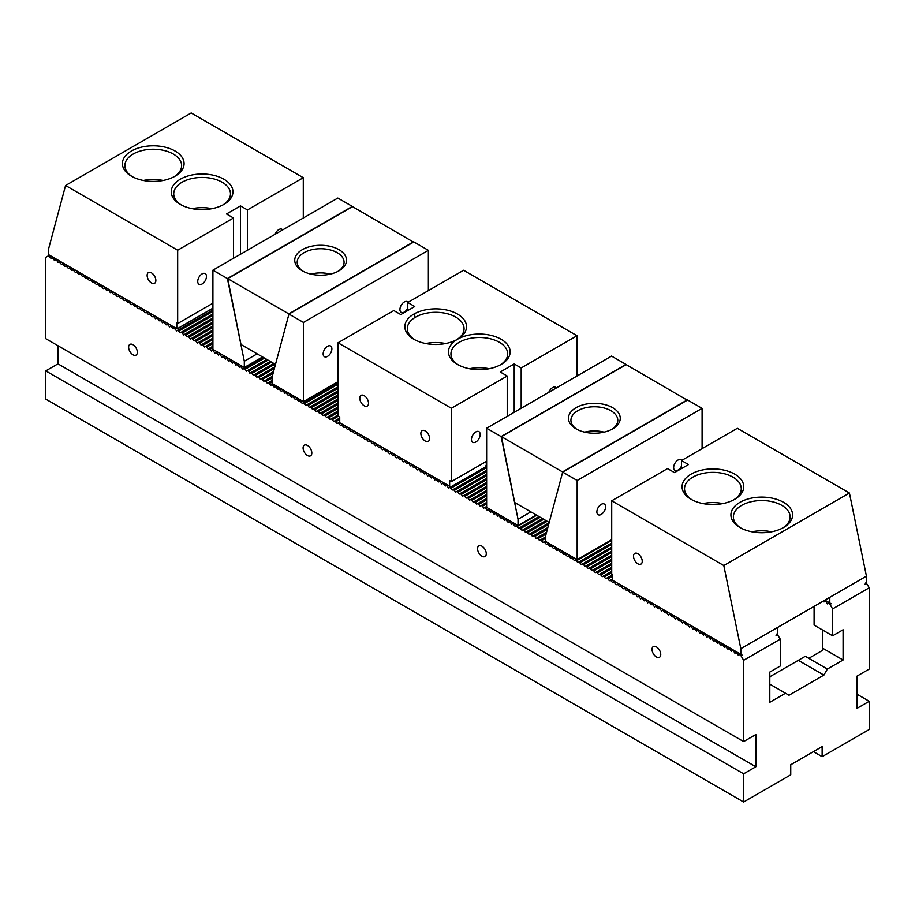 <?xml version="1.0" encoding="UTF-8"?>
<svg xmlns="http://www.w3.org/2000/svg" width="915" height="915" viewBox="0 0 915 915"><rect width="100%" height="100%" fill="white"/><g stroke="black" fill="none" stroke-linecap="round" stroke-linejoin="round"><path stroke-width="1.37" d="M830.603 603.42L829.733 603.934L832.616 608.91L832.616 635.811L843.081 629.772L843.081 659.99L827.377 669.048L805.28 656.295M827.377 669.048L823.889 675.098L798.303 660.321M866.002 582.558L869.25 587.762L869.25 669.048L857.035 676.105L857.035 708.336L869.25 701.29L857.035 694.233M660.756 654.442A6.165 3.557 -120 0 0 658.068 648.243A6.165 3.557 -120 0 0 653.31 646.585A6.165 3.557 -120 0 0 652.372 651.526A6.165 3.557 -120 0 0 656.398 656.959A6.165 3.557 -120 0 0 659.475 657.267A6.165 3.557 -120 0 0 660.756 654.442M137.341 352.252A6.165 3.557 -120 0 0 134.654 346.053A6.165 3.557 -120 0 0 129.896 344.395A6.165 3.557 -120 0 0 128.958 349.336A6.165 3.557 -120 0 0 132.984 354.78A6.165 3.557 -120 0 0 136.072 355.077A6.165 3.557 -120 0 0 137.341 352.252M486.288 553.712A6.165 3.557 60 0 1 485.007 556.537A6.165 3.557 60 0 1 481.931 556.229A6.165 3.557 60 0 1 477.893 550.796A6.165 3.557 60 0 1 478.842 545.855A6.165 3.557 60 0 1 483.6 547.513A6.165 3.557 60 0 1 486.288 553.712M311.821 452.982A6.165 3.557 60 0 1 310.54 455.807A6.165 3.557 60 0 1 307.451 455.51A6.165 3.557 60 0 1 303.425 450.066A6.165 3.557 60 0 1 304.375 445.125A6.165 3.557 60 0 1 309.121 446.783A6.165 3.557 60 0 1 311.821 452.982M743.632 660.287L740.75 655.3L739.526 654.591L738.394 655.254L736.037 652.578L734.905 653.241L733.773 651.274L732.549 650.565L731.417 651.217L729.061 648.552L727.928 649.204L725.572 646.539L724.44 647.191L722.084 644.526L720.951 645.178L718.595 642.513L717.463 643.165L715.107 640.489L713.975 641.152L711.618 638.476L710.486 639.139L709.342 637.172L708.13 636.463L706.998 637.115L704.642 634.45L703.498 635.101L701.153 632.437L700.009 633.088L697.653 630.424L696.521 631.076L694.165 628.411L693.032 629.062L690.676 626.386L689.544 627.05L687.188 624.373L686.056 625.037L684.923 623.069L683.699 622.36L682.567 623.012L680.211 620.347L679.079 620.999L676.723 618.334L675.59 618.986L673.234 616.321L672.102 616.973L669.746 614.308L668.613 614.96L666.257 612.284L665.125 612.947L662.769 610.271L661.625 610.934L659.28 608.258L658.137 608.91L655.781 606.245L654.648 606.897L652.292 604.232L651.16 604.884L650.027 602.916L648.804 602.219L647.671 602.871L646.539 600.903L645.315 600.206L644.183 600.858L641.827 598.193L640.694 598.845L638.338 596.168L637.206 596.832L636.074 594.864L634.85 594.155L633.718 594.807L631.361 592.142L630.229 592.794L627.873 590.129L626.741 590.781L624.385 588.116L623.252 588.768L620.896 586.103L619.752 586.755L617.408 584.09L616.264 584.742L613.908 582.066L612.775 582.729L610.419 580.053L609.287 580.716L608.155 578.749L606.931 578.04L605.799 578.692L603.442 576.027L602.31 576.679L599.954 574.014L598.822 574.666L596.466 572.001L595.333 572.653L592.977 569.988L591.845 570.64L589.489 567.963L588.356 568.627L586 565.95L584.868 566.614L583.724 564.647L582.512 563.937L581.38 564.589L579.023 561.924L577.88 562.576L575.524 559.911L574.391 560.563L572.035 557.898L570.903 558.55L568.547 555.885L567.414 556.537L565.058 553.861L563.926 554.524L561.57 551.848L560.438 552.511L559.305 550.544L558.081 549.835L556.949 550.487L554.593 547.822L553.461 548.474L551.105 545.809L549.972 546.461L547.616 543.796L546.484 544.448L544.128 541.783L542.995 542.435L540.639 539.759L539.495 540.422L537.151 537.745L536.007 538.409L534.875 536.442L533.651 535.732L532.519 536.384L530.162 533.72L529.03 534.371L526.674 531.707L525.542 532.358L523.186 529.693L522.053 530.345L519.697 527.681L518.565 528.332L516.209 525.668L515.076 526.319L512.72 523.643L511.588 524.306L510.456 522.339L509.232 521.63L508.1 522.282L505.743 519.617L504.611 520.269L502.255 517.604L501.123 518.256L498.767 515.591L497.623 516.243L496.49 514.276L495.278 513.578L494.134 514.23L491.778 511.565L490.646 512.217L488.29 509.541L487.157 510.204L484.801 507.528L483.669 508.191L482.537 506.224L481.313 505.515L480.181 506.167L477.824 503.502L476.692 504.154L474.336 501.489L473.204 502.141L470.848 499.476L469.715 500.128L467.359 497.463L466.227 498.115L463.871 495.438L462.738 496.102L460.382 493.425L459.25 494.089L458.106 492.121L456.894 491.412L455.75 492.064L453.405 489.399L452.262 490.051L449.906 487.386L448.773 488.038L446.417 485.373L445.285 486.025L442.929 483.36L441.796 484.012L439.44 481.336L438.308 481.999L435.952 479.323L434.819 479.986L433.687 478.019L432.463 477.31L431.331 477.962L428.975 475.297L427.843 475.949L425.486 473.284L424.354 473.936L421.998 471.271L420.866 471.923L418.51 469.258L417.377 469.91L415.021 467.233L413.877 467.897L411.533 465.22L410.389 465.884L409.257 463.916L408.033 463.207L406.901 463.859L404.544 461.194L403.412 461.846L401.056 459.181L399.924 459.833L397.568 457.168L396.435 457.82L394.079 455.155L392.947 455.807L390.591 453.142L389.458 453.794L387.102 451.118L385.97 451.781L384.838 449.814L383.614 449.105L382.481 449.757L380.125 447.092L378.993 447.744L376.637 445.079L375.505 445.731L373.148 443.066L372.005 443.718L370.872 441.751L369.649 441.053L368.516 441.705L366.16 439.04L365.028 439.692L362.672 437.015L361.539 437.679L359.183 435.002L358.051 435.666L356.919 433.699L355.695 432.989L354.562 433.641L352.206 430.976L351.074 431.628L348.718 428.963L347.586 429.615L345.229 426.95L344.097 427.602L341.741 424.937L340.609 425.589L338.253 422.913L337.12 423.576L334.764 420.9L333.62 421.563L332.488 419.596L331.276 418.887L330.132 419.539L327.776 416.874L326.644 417.526L324.287 414.861L323.155 415.513L320.799 412.848L319.667 413.5L317.311 410.835L316.178 411.487L313.822 408.811L312.69 409.474L310.334 406.798L309.201 407.461L308.069 405.494L306.845 404.785L305.713 405.437L303.357 402.772L302.225 403.424L299.868 400.759L298.736 401.411L296.38 398.746L295.248 399.397L292.892 396.733L291.748 397.385L289.403 394.708L288.259 395.372L285.903 392.695L284.771 393.359L283.639 391.391L282.415 390.682L281.282 391.334L278.926 388.669L277.794 389.321L275.438 386.656L274.306 387.308L271.949 384.643L270.817 385.295L268.461 382.63L267.329 383.282L264.973 380.606L263.84 381.269L261.484 378.593L260.352 379.256L259.219 377.289L257.996 376.58L256.863 377.232L254.507 374.567L253.375 375.219L251.019 372.554L249.875 373.206L248.743 371.238L247.53 370.541L246.387 371.193L245.254 369.225L244.031 368.528L242.898 369.18L240.542 366.515L239.41 367.167L237.054 364.49L235.921 365.154L234.789 363.186L233.565 362.477L232.433 363.129L230.077 360.464L228.944 361.116L226.588 358.451L225.456 359.103L223.1 356.438L221.968 357.09L219.611 354.425L218.479 355.077L216.123 352.412L214.991 353.064L212.635 350.388L211.502 351.051L209.146 348.375L208.002 349.038L206.87 347.071L205.658 346.362L204.514 347.014L202.158 344.349L201.025 345.001L198.669 342.336L197.537 342.988L195.181 340.323L194.049 340.975L191.692 338.31L190.56 338.962L188.204 336.285L187.072 336.949L184.716 334.272L183.583 334.936L182.451 332.969L181.227 332.259L180.095 332.911L177.739 330.246L176.606 330.898L174.25 328.233L173.118 328.885L170.762 326.22L169.63 326.872L167.273 324.207L166.13 324.859L163.774 322.183L162.641 322.846L160.285 320.17L159.153 320.833L158.02 318.866L156.797 318.157L155.664 318.809L153.308 316.144L152.176 316.796L149.82 314.131L148.688 314.783L146.331 312.118L145.199 312.77L142.843 310.105L141.711 310.757L139.355 308.081L138.222 308.744L135.866 306.068L134.734 306.731L133.601 304.764L132.378 304.054L131.245 304.706L128.889 302.041L127.745 302.693L126.613 300.738L125.401 300.029L124.257 300.68L121.901 298.016L120.769 298.667L118.412 296.002L117.28 296.654L114.924 293.99L113.792 294.641L111.436 291.965L110.303 292.628L109.171 290.661L107.947 289.952L106.815 290.604L104.459 287.939L103.326 288.591L100.97 285.926L99.838 286.578L97.482 283.913L96.349 284.565L93.993 281.9L92.861 282.552L90.505 279.887L89.373 280.539L87.017 277.863L85.873 278.526L83.528 275.85L82.384 276.513L81.252 274.546L80.028 273.837L78.896 274.489L76.54 271.824L75.407 272.476L73.051 269.811L71.919 270.463L69.563 267.798L68.431 268.45L66.074 265.785L64.942 266.437L62.586 263.76L61.454 264.424L59.098 261.747L57.965 262.411L56.833 260.443L55.609 259.734L54.477 260.386L52.121 257.721L50.988 258.373L48.632 255.708L45.75 257.367L45.75 338.664L743.632 741.573L743.632 660.287L780.266 639.139L777.018 633.935M869.25 701.29L869.25 729.495L822.139 756.682L813.424 751.65M822.139 756.682L822.139 746.617L790.743 764.746L790.743 774.822L743.632 802.02L743.632 773.815L45.75 370.895L45.75 399.1L743.632 802.02M398.791 457.866L399.661 457.363M823.889 675.098L788.993 695.24L785.505 693.227L769.801 702.297L769.801 672.067L780.266 666.029L780.266 639.139M212.909 309.178L212.463 308.412M486.631 466.284L449.906 487.386M843.081 659.99L822.814 648.289M785.505 693.227L769.801 684.157M397.568 457.168L398.437 456.665M402.28 459.89L403.149 459.387M401.056 459.181L401.937 458.678M405.768 461.903L406.637 461.4M404.544 461.194L405.425 460.691M409.257 463.916L410.126 463.413M408.033 463.207L408.913 462.704M412.745 465.929L413.626 465.426M411.533 465.22L412.402 464.717M416.234 467.942L417.114 467.439M415.021 467.233L415.89 466.73M419.722 469.955L420.603 469.452M418.51 469.258L419.379 468.755M423.222 471.968L424.091 471.465M421.998 471.271L422.867 470.768M426.71 473.993L427.579 473.49M425.486 473.284L426.356 472.781M430.199 476.006L431.068 475.503M428.975 475.297L429.844 474.794M433.687 478.019L434.556 477.516M432.463 477.31L433.333 476.807M437.176 480.032L438.045 479.529M435.952 479.323L436.821 478.82M440.664 482.045L441.533 481.542M439.44 481.336L440.309 480.832M444.152 484.058L445.022 483.555M442.929 483.36L443.809 482.857M447.641 486.071L448.51 485.568M446.417 485.373L447.298 484.87M451.129 488.095L486.631 467.588M454.618 490.108L486.631 471.625M453.405 489.399L486.631 470.207M458.106 492.121L486.631 475.651M456.894 491.412L486.631 474.245M461.595 494.134L486.631 479.677M460.382 493.425L486.631 478.271M465.094 496.147L486.631 483.703M463.871 495.438L486.631 482.297M468.583 498.16L486.631 487.741M467.359 497.463L486.631 486.322M472.071 500.173L486.631 491.767M470.848 499.476L486.631 490.36M475.56 502.186L486.631 495.793M474.336 501.489L486.631 494.386M479.048 504.211L486.631 499.83M477.824 503.502L486.631 498.412M482.537 506.224L486.631 503.856M481.313 505.515L486.631 502.449M486.025 508.237L487.077 507.631M484.801 507.528L486.631 506.475M489.514 510.25L490.566 509.644M488.29 509.541L489.342 508.946M493.002 512.263L494.054 511.657M491.778 511.565L492.83 510.959M496.49 514.276L497.543 513.67M495.278 513.578L496.319 512.972M499.979 516.289L501.031 515.694M498.767 515.591L499.807 514.985M503.467 518.313L504.52 517.707M502.255 517.604L503.296 516.998M506.967 520.326L508.008 519.72M505.743 519.617L506.784 519.011M510.456 522.339L511.496 521.733M509.232 521.63L510.273 521.024M513.944 524.352L514.985 523.746M512.72 523.643L513.761 523.048M517.433 526.365L536.705 515.237M516.209 525.668L517.261 525.061M520.921 528.378L540.205 517.25M519.697 527.681L538.981 516.54M524.409 530.391L543.693 519.263M523.186 529.693L542.469 518.565M527.898 532.416L547.181 521.275M526.674 531.707L545.958 520.578M531.386 534.429L548.657 524.455M530.162 533.72L549.103 522.785M534.875 536.442L547.376 529.225M533.651 535.732L547.833 527.555M538.363 538.455L546.106 533.983M537.151 537.745L546.552 532.324M541.852 540.468L545.763 538.214M540.639 539.759L545.763 536.808M545.351 542.481L546.392 541.874M544.128 541.783L545.763 540.834M548.84 544.494L549.881 543.899M547.616 543.796L548.657 543.19M552.328 546.518L553.369 545.912M551.105 545.809L552.145 545.203M555.817 548.531L556.858 547.925M554.593 547.822L555.645 547.216M559.305 550.544L560.346 549.938M558.081 549.835L559.134 549.229M562.794 552.557L563.834 551.951M561.57 551.848L562.622 551.242M566.282 554.57L567.334 553.964M565.058 553.861L566.111 553.266M569.771 556.583L570.823 555.977M568.547 555.885L569.599 555.279M573.259 558.596L574.311 558.001M572.035 557.898L573.087 557.292M576.747 560.621L611.712 540.433M575.524 559.911L576.576 559.305M580.236 562.634L611.712 544.459M579.023 561.924L611.712 543.053M583.724 564.647L611.712 548.485M582.512 563.937L611.712 547.078M587.224 566.659L611.712 552.523M586 565.95L611.712 551.105M590.713 568.673L611.712 556.549M589.489 567.963L611.712 555.142M594.201 570.686L611.712 560.575M592.977 569.988L611.712 559.168M597.689 572.699L611.712 564.612M596.466 572.001L611.712 563.194M601.178 574.712L611.712 568.638M599.954 574.014L611.712 567.22M604.666 576.736L611.712 572.664M603.442 576.027L611.712 571.257M608.155 578.749L612.581 576.187M606.931 578.04L612.581 574.78M611.643 580.762L612.581 580.224M610.419 580.053L612.581 578.806M615.132 582.775L616.001 582.272M613.908 582.066L614.788 581.563M618.62 584.788L619.501 584.285M617.408 584.09L618.277 583.587M622.108 586.801L622.989 586.298M620.896 586.103L621.765 585.6M625.597 588.814L626.478 588.311M624.385 588.116L625.254 587.613M629.097 590.838L629.966 590.335M627.873 590.129L628.742 589.626M632.585 592.851L633.455 592.348M631.361 592.142L632.231 591.639M636.074 594.864L636.943 594.361M634.85 594.155L635.719 593.652M639.562 596.877L640.431 596.374M638.338 596.168L639.208 595.665M643.051 598.89L643.92 598.387M641.827 598.193L642.696 597.678M646.539 600.903L647.408 600.4M645.315 600.206L646.184 599.702M650.027 602.916L650.897 602.413M648.804 602.219L649.684 601.715M653.516 604.941L654.385 604.438M652.292 604.232L653.173 603.728M657.004 606.954L657.874 606.451M655.781 606.245L656.661 605.741M660.493 608.967L661.373 608.464M659.28 608.258L660.15 607.754M663.981 610.98L664.862 610.477M662.769 610.271L663.638 609.767M667.47 612.993L668.35 612.49M666.257 612.284L667.126 611.78M670.97 615.006L671.839 614.503M669.746 614.308L670.615 613.805M674.458 617.019L675.327 616.516M673.234 616.321L674.103 615.818M677.946 619.043L678.816 618.54M676.723 618.334L677.592 617.831M681.435 621.056L682.304 620.553M680.211 620.347L681.08 619.844M684.923 623.069L685.793 622.566M683.699 622.36L684.569 621.857M688.412 625.082L689.281 624.579M687.188 624.373L688.057 623.87M691.9 627.095L692.769 626.592M690.676 626.386L691.557 625.883M695.389 629.108L696.258 628.605M694.165 628.411L695.045 627.907M698.877 631.121L699.758 630.618M697.653 630.424L698.534 629.92M702.365 633.146L703.246 632.631M701.153 632.437L702.022 631.933M705.854 635.159L706.735 634.655M704.642 634.45L705.511 633.946M709.342 637.172L710.223 636.668M708.13 636.463L708.999 635.959M712.842 639.185L713.711 638.681M711.618 638.476L712.488 637.972M716.331 641.198L717.2 640.694M715.107 640.489L715.976 639.985M719.819 643.211L720.688 642.707M718.595 642.513L719.464 642.01M723.308 645.224L724.177 644.72M722.084 644.526L722.953 644.023M726.796 647.248L727.665 646.733M725.572 646.539L726.441 646.036M730.284 649.261L731.154 648.758M729.061 648.552L729.93 648.049M733.773 651.274L734.642 650.771M732.549 650.565L733.43 650.062M737.261 653.287L738.131 652.784M736.037 652.578L736.918 652.075M823.397 601.018L823.889 601.864L827.114 601.407M825.021 601.212L825.89 600.709M740.75 655.3L741.63 654.797M776.652 634.575L777.395 634.152M739.526 654.591L740.407 654.088M865.624 583.198L866.368 582.775M829.733 603.934L828.51 603.225L829.379 602.722M394.079 455.155L394.948 454.652M395.303 455.853L396.172 455.35M390.591 453.142L391.46 452.628M391.814 453.84L392.684 453.337M387.102 451.118L387.971 450.615M388.326 451.827L389.195 451.324M383.614 449.105L384.483 448.602M384.838 449.814L385.707 449.311M380.125 447.092L380.995 446.589M381.349 447.801L382.218 447.298M376.637 445.079L377.506 444.576M377.849 445.788L378.73 445.285M373.148 443.066L374.018 442.563M374.361 443.764L375.241 443.26M369.649 441.053L370.529 440.55M370.872 441.751L371.753 441.247M366.16 439.04L367.041 438.525M367.384 439.738L368.253 439.234M362.672 437.015L363.552 436.512M363.896 437.725L364.765 437.221M359.183 435.002L360.064 434.499M360.407 435.712L361.276 435.208M355.695 432.989L356.564 432.486M356.919 433.699L357.788 433.195M352.206 430.976L353.076 430.473M353.43 431.686L354.299 431.182M348.718 428.963L349.587 428.46M349.942 429.661L350.811 429.158M345.229 426.95L346.099 426.447M346.453 427.648L347.323 427.145M341.741 424.937L342.61 424.434M342.965 425.635L343.834 425.132M338.253 422.913L339.728 422.067M339.476 423.622L340.346 423.119M334.764 420.9L339.728 418.029M335.977 421.609L339.728 419.447M331.276 418.887L337.99 415.01M332.488 419.596L338.253 416.268M327.776 416.874L337.99 410.984M329 417.583L337.99 412.391M324.287 414.861L337.99 406.958M325.511 415.57L337.99 408.365M320.799 412.848L337.99 402.92M322.023 413.546L337.99 404.339M317.311 410.835L337.99 398.894M318.534 411.533L337.99 400.301M313.822 408.811L337.99 394.868M315.046 409.52L337.99 396.275M310.334 406.798L337.99 390.831M311.558 407.507L337.99 392.249M306.845 404.785L337.99 386.805M308.069 405.494L337.99 388.212M303.357 402.772L337.99 382.779M304.581 403.481L337.99 384.186M299.868 400.759L300.909 400.152M301.092 401.468L302.133 400.862M296.38 398.746L297.421 398.139M297.592 399.443L298.645 398.849M292.892 396.733L293.932 396.126M294.104 397.43L295.156 396.824M289.403 394.708L290.444 394.113M290.615 395.417L291.668 394.811M285.903 392.695L286.955 392.089M287.127 393.404L288.179 392.798M282.415 390.682L283.467 390.076M283.639 391.391L284.691 390.785M278.926 388.669L279.979 388.063M280.15 389.378L281.202 388.772M275.438 386.656L276.49 386.05M276.662 387.365L277.714 386.759M271.949 384.643L273.002 384.037M273.173 385.341L274.214 384.746M268.461 382.63L272.041 380.56M269.685 383.328L272.041 381.967M264.973 380.606L272.258 376.408M266.196 381.315L272.041 377.941M261.484 378.593L273.539 371.639M262.708 379.302L273.093 373.309M257.996 376.58L274.82 366.869M259.219 377.289L274.374 368.539M254.507 374.567L273.779 363.438M255.72 375.276L275.003 364.147M251.019 372.554L270.291 361.425M252.231 373.263L271.515 362.123M247.53 370.541L266.803 359.412M248.743 371.238L268.026 360.11M244.031 368.528L263.314 357.388M245.254 369.225L264.538 358.097M240.542 366.515L241.594 365.909M241.766 367.212L242.818 366.606M237.054 364.49L238.106 363.896M238.277 365.199L239.33 364.593M233.565 362.477L234.617 361.871M234.789 363.186L235.83 362.58M230.077 360.464L231.129 359.858M231.301 361.173L232.341 360.567M226.588 358.451L227.641 357.845M227.812 359.16L228.853 358.554M223.1 356.438L224.141 355.832M224.324 357.136L225.364 356.541M219.611 354.425L220.652 353.819M220.835 355.123L221.876 354.517M216.123 352.412L217.164 351.806M217.347 353.11L218.388 352.504M212.635 350.388L213.675 349.793M213.847 351.097L214.899 350.491M209.146 348.375L212.909 346.202M210.358 349.084L212.909 347.609M205.658 346.362L212.909 342.176M206.87 347.071L212.909 343.582M202.158 344.349L212.909 338.138M203.382 345.058L212.909 339.557M198.669 342.336L212.909 334.112M199.893 343.045L212.909 335.519M195.181 340.323L212.909 330.086M196.405 341.021L212.909 331.493M191.692 338.31L212.909 326.049M192.916 339.007L212.909 327.467M188.204 336.285L212.909 322.023M189.428 336.995L212.909 323.43M184.716 334.272L212.909 317.997M185.939 334.981L212.909 319.404M181.227 332.259L212.909 313.971M182.451 332.969L212.909 315.378M177.739 330.246L212.909 309.933M178.963 330.956L212.909 311.352M174.25 328.233L175.12 327.73M175.474 328.943L176.343 328.428M170.762 326.22L171.631 325.717M171.974 326.918L172.855 326.415M167.273 324.207L168.143 323.704M168.486 324.905L169.367 324.402M163.774 322.183L164.654 321.68M164.997 322.892L165.878 322.389M160.285 320.17L161.166 319.667M161.509 320.879L162.378 320.376M156.797 318.157L157.677 317.654M158.02 318.866L158.89 318.363M153.308 316.144L154.189 315.641M154.532 316.853L155.401 316.35M149.82 314.131L150.689 313.628M151.044 314.84L151.913 314.337M146.331 312.118L147.201 311.615M147.555 312.816L148.424 312.312M142.843 310.105L143.712 309.602M144.067 310.803L144.936 310.299M139.355 308.081L140.224 307.577M140.578 308.79L141.448 308.286M135.866 306.068L136.735 305.564M137.09 306.777L137.959 306.273M132.378 304.054L133.247 303.551M133.601 304.764L134.471 304.26M128.889 302.041L129.758 301.538M130.102 302.751L130.982 302.247M125.401 300.029L126.27 299.525M126.613 300.738L127.494 300.234M121.901 298.016L122.782 297.512M123.125 298.713L124.005 298.21M118.412 296.002L119.293 295.499M119.636 296.7L120.505 296.197M114.924 293.99L115.805 293.475M116.148 294.687L117.017 294.184M111.436 291.965L112.305 291.462M112.659 292.674L113.529 292.171M107.947 289.952L108.816 289.449M109.171 290.661L110.04 290.158M104.459 287.939L105.328 287.436M105.683 288.648L106.552 288.145M100.97 285.926L101.84 285.423M102.194 286.635L103.063 286.132M97.482 283.913L98.351 283.41M98.706 284.611L99.575 284.108M93.993 281.9L94.863 281.397M95.217 282.598L96.086 282.094M90.505 279.887L91.374 279.384M91.717 280.585L92.598 280.082M87.017 277.863L87.886 277.359M88.229 278.572L89.11 278.069M83.528 275.85L84.397 275.346M84.74 276.559L85.621 276.056M80.028 273.837L80.909 273.333M81.252 274.546L82.133 274.043M76.54 271.824L77.42 271.32M77.764 272.533L78.633 272.03M73.051 269.811L73.932 269.307M74.275 270.508L75.144 270.005M69.563 267.798L70.432 267.294M70.787 268.495L71.656 267.992M66.074 265.785L66.944 265.281M67.298 266.482L68.168 265.979M62.586 263.76L63.455 263.257M63.81 264.469L64.679 263.966M59.098 261.747L59.967 261.244M60.321 262.456L61.191 261.953M55.609 259.734L56.478 259.231M56.833 260.443L57.702 259.94M52.121 257.721L52.99 257.218M53.345 258.43L54.214 257.927M48.632 255.708L49.502 255.205M49.845 256.417L50.725 255.903M826.245 601.91L827.377 603.877L828.51 603.225M832.616 635.811L814.098 625.117L814.098 606.382M832.616 608.91L869.25 587.762M743.632 741.573L755.847 734.528L755.847 766.759L743.632 773.815M755.847 766.759L57.965 363.838L45.75 370.895M57.965 345.71L57.965 363.838M521.184 408.262L521.184 367.967L577.01 335.736L463.608 270.257L407.781 302.499L407.781 310.551M577.01 335.736L577.01 376.031M368.516 403.229A6.165 3.557 60 0 1 367.247 406.054A6.165 3.557 60 0 1 361.07 402.486A6.165 3.557 60 0 1 361.07 395.36A6.165 3.557 60 0 1 365.828 397.019A6.165 3.557 60 0 1 368.516 403.229M429.581 438.479A6.165 3.557 60 0 1 428.312 441.304A6.165 3.557 60 0 1 422.135 437.747A6.165 3.557 60 0 1 422.135 430.622A6.165 3.557 60 0 1 426.893 432.269A6.165 3.557 60 0 1 429.581 438.479M339.728 422.764L339.728 417.126L337.99 416.119L337.99 342.782L451.392 408.262L451.392 481.587L449.654 480.581L449.654 486.231L339.728 422.764M486.288 461.446L486.288 465.072L485.156 467.039M450.786 486.883L449.654 486.231M500.208 364.948A28.376 16.379 0 0 0 507.688 353.865A28.376 16.379 0 0 0 490.166 338.733A28.376 16.379 0 0 0 459.25 342.279A28.376 16.379 0 0 0 450.935 353.865A28.376 16.379 0 0 0 458.404 364.948M457.5 339.259A30.847 17.808 0 0 0 457.5 364.445L457.5 364.445A30.847 17.808 0 0 0 501.123 364.445A30.847 17.808 0 0 0 501.123 339.259A30.847 17.808 0 0 0 457.5 339.259L457.5 339.259A30.847 17.808 0 0 0 457.5 314.074A30.847 17.808 0 0 0 413.877 314.074A30.847 17.808 0 0 0 413.877 339.259L413.877 339.259A30.847 17.808 0 0 0 457.5 339.259L457.5 339.259M456.596 339.762A28.376 16.379 0 0 0 464.065 328.679A28.376 16.379 0 0 0 446.554 313.548A28.376 16.379 0 0 0 415.627 317.105A28.376 16.379 0 0 0 407.312 328.679A28.376 16.379 0 0 0 414.792 339.762M337.99 342.782L393.816 310.551L400.793 314.577L414.758 306.525L407.781 302.499M451.392 408.262L507.219 376.031L500.242 371.993L514.207 363.941L521.184 367.967M414.758 317.631L414.758 313.593M489.17 368.722A28.376 16.379 0 0 0 469.452 368.722M548.806 392.306A6.165 3.557 -60 0 1 555.668 387.308A6.165 3.557 -60 0 1 556.366 387.949M480.181 434.453A6.165 3.557 -60 0 1 477.493 440.664A6.165 3.557 -60 0 1 472.735 442.311A6.165 3.557 -60 0 1 472.735 435.185A6.165 3.557 -60 0 1 478.9 431.628A6.165 3.557 -60 0 1 480.181 434.453M507.219 416.314L507.219 376.031M514.207 412.288L514.207 363.941M445.548 343.537A28.376 16.379 0 0 0 425.83 343.537M451.392 481.587L486.631 461.24M576.953 429.352A23.435 13.531 180 0 1 570.926 420.294A23.435 13.531 180 0 1 577.788 410.721A23.435 13.531 180 0 1 603.328 407.793A23.435 13.531 180 0 1 617.797 420.294A23.435 13.531 180 0 1 611.769 429.352M576.038 407.701A25.906 14.96 180 0 1 612.684 407.701A25.906 14.96 180 0 1 612.684 428.849A25.906 14.96 180 0 1 576.038 428.849A25.906 14.96 180 0 1 576.038 407.701M549.194 522.442L514.71 502.541L501.454 436.661L562.519 471.911L562.519 472.723M687.268 400.187L626.203 364.639L501.454 436.661M687.268 399.889L562.519 471.911M604.06 432.143A23.435 13.531 0 0 0 584.662 432.143M681.503 466.067A6.165 3.557 -60 0 1 678.004 470.093A6.165 3.557 -60 0 1 674.927 470.401A6.165 3.557 -60 0 1 674.927 463.276A6.165 3.557 -60 0 1 681.092 459.719A6.165 3.557 -60 0 1 681.789 460.359M601.246 514.413A6.165 3.557 -60 0 1 598.158 514.722A6.165 3.557 -60 0 1 598.158 507.596A6.165 3.557 -60 0 1 604.323 504.039A6.165 3.557 -60 0 1 605.273 508.98A6.165 3.557 -60 0 1 601.246 514.413M702.091 408.353L577.159 480.466L577.159 559.648L545.763 541.52L545.763 535.275L562.679 472.106L687.6 399.992L702.091 408.353L702.091 448.636M611.712 539.701L577.159 559.648M562.679 472.106L577.159 480.466M518.039 525.507L518.039 519.263L501.123 436.569L486.631 428.209L486.631 507.379L518.039 525.507L536.27 514.985M486.631 428.209L611.552 356.084L626.043 364.445L501.123 436.569M518.039 519.263L530.872 511.862M303.231 271.32A23.435 13.531 180 0 1 297.203 262.262A23.435 13.531 180 0 1 304.066 252.689A23.435 13.531 180 0 1 329.606 249.761A23.435 13.531 180 0 1 344.074 262.262A23.435 13.531 180 0 1 338.047 271.32M338.962 270.817A25.906 14.96 180 0 1 302.316 270.817A25.906 14.96 180 0 1 302.316 249.669A25.906 14.96 180 0 1 338.962 249.669A25.906 14.96 180 0 1 338.962 270.817L338.962 270.817M288.797 314.691L288.797 313.879L227.732 278.629L240.988 344.509L275.472 364.41M413.546 242.155L352.481 206.607L227.732 278.629M288.797 313.879L413.546 241.857M330.338 274.111A23.435 13.531 0 0 0 310.94 274.111M244.316 367.475L244.316 361.231L227.4 278.537L212.909 270.177L212.909 349.347L244.316 367.475L262.548 356.953M212.909 270.177L337.841 198.052L352.321 206.413L227.4 278.537M244.316 361.231L257.149 353.831M407.781 308.035A6.165 3.557 -60 0 1 404.281 312.061A6.165 3.557 -60 0 1 401.205 312.37A6.165 3.557 -60 0 1 401.205 305.244A6.165 3.557 -60 0 1 407.369 301.687A6.165 3.557 -60 0 1 408.067 302.327M327.524 356.381A6.165 3.557 -60 0 1 324.436 356.69A6.165 3.557 -60 0 1 324.436 349.564A6.165 3.557 -60 0 1 330.601 346.007A6.165 3.557 -60 0 1 331.55 350.948A6.165 3.557 -60 0 1 327.524 356.381M428.369 250.321L303.448 322.435L303.448 401.616L272.041 383.476L272.041 377.243L288.957 314.074L413.877 241.96L428.369 250.321L428.369 290.604M337.99 381.669L303.448 401.616M288.957 314.074L303.448 322.435M681.503 468.583L681.503 460.531L737.33 428.289L849.429 493.013L866.436 576.141L866.436 581.803L865.041 584.228M824.918 600.137L831.197 603.763M776.057 635.593L777.453 633.18L777.453 627.541L829.802 597.323L829.802 602.962M681.503 460.531L688.48 464.557L674.515 472.609L667.538 468.583L611.712 500.814L611.712 574.151L612.581 574.654L612.581 580.293L742.214 655.14M611.712 500.814L723.811 565.539L849.429 493.013M723.811 565.539L740.818 648.666L866.436 576.141M783.56 502.324A30.847 17.808 180 0 1 783.56 527.509A30.847 17.808 180 0 1 739.949 527.509A30.847 17.808 180 0 1 739.949 502.324A30.847 17.808 180 0 1 783.56 502.324M734.711 474.13A30.847 17.808 180 0 1 734.711 499.304A30.847 17.808 180 0 1 691.088 499.304A30.847 17.808 180 0 1 691.1 474.13A30.847 17.808 180 0 1 734.711 474.13M740.818 648.666L740.818 654.328M692.003 499.807A28.376 16.379 180 0 1 684.523 488.736A28.376 16.379 180 0 1 692.838 477.15A28.376 16.379 180 0 1 732.972 477.15A28.376 16.379 180 0 1 741.276 488.736A28.376 16.379 180 0 1 733.807 499.807M740.853 528.012A28.376 16.379 180 0 1 733.384 516.941A28.376 16.379 180 0 1 741.688 505.354A28.376 16.379 180 0 1 781.822 505.354A28.376 16.379 180 0 1 790.125 516.941A28.376 16.379 180 0 1 782.657 528.012M722.759 503.593A28.376 16.379 0 0 0 703.04 503.593M771.608 531.798A28.376 16.379 0 0 0 751.901 531.798M642.239 561.261A6.165 3.557 60 0 1 640.969 564.086A6.165 3.557 60 0 1 634.793 560.518A6.165 3.557 60 0 1 634.793 553.392A6.165 3.557 60 0 1 639.551 555.05A6.165 3.557 60 0 1 642.239 561.261M822.814 630.161L822.814 650.199L808.86 658.262L805.372 656.249L770.476 676.391L769.801 677.558M206.458 276.422A6.165 3.557 -60 0 1 203.77 282.632A6.165 3.557 -60 0 1 199.013 284.279A6.165 3.557 -60 0 1 199.013 277.154A6.165 3.557 -60 0 1 205.177 273.596A6.165 3.557 -60 0 1 206.458 276.422M247.462 250.23L247.462 209.935L303.288 177.704L191.189 112.98L65.571 185.505L177.67 250.23L177.67 323.555L212.909 303.208M233.497 258.282L233.497 217.999L177.67 250.23M275.083 234.274A6.165 3.557 -60 0 1 281.946 229.276A6.165 3.557 -60 0 1 282.644 229.917M303.288 177.704L303.288 217.999M240.485 254.256L240.485 205.909L226.52 213.961L233.497 217.999M247.462 209.935L240.485 205.909M65.571 185.505L48.564 248.994L48.564 254.667L177.064 328.851L212.909 308.149M131.44 176.195L131.44 176.195A30.847 17.808 180 0 1 131.44 151.009A30.847 17.808 180 0 1 175.051 151.009A30.847 17.808 180 0 1 175.051 176.195A30.847 17.808 180 0 1 131.44 176.195M180.289 204.4L180.289 204.4A30.847 17.808 180 0 1 180.289 179.214A30.847 17.808 180 0 1 223.9 179.214A30.847 17.808 180 0 1 223.912 204.4A30.847 17.808 180 0 1 180.289 204.4M181.193 204.903A28.376 16.379 180 0 1 173.724 193.82A28.376 16.379 180 0 1 202.101 177.441A28.376 16.379 180 0 1 230.477 193.82A28.376 16.379 180 0 1 222.997 204.903M132.343 176.698A28.376 16.379 180 0 1 124.875 165.615A28.376 16.379 180 0 1 153.251 149.237A28.376 16.379 180 0 1 181.616 165.615A28.376 16.379 180 0 1 174.147 176.698M211.96 208.677A28.376 16.379 0 0 0 192.242 208.677M163.099 180.472A28.376 16.379 0 0 0 143.392 180.472M176.801 328.702L176.801 323.052L177.67 323.555M155.859 280.447A6.165 3.557 60 0 1 154.589 283.273A6.165 3.557 60 0 1 148.413 279.716A6.165 3.557 60 0 1 148.413 272.59A6.165 3.557 60 0 1 153.171 274.237A6.165 3.557 60 0 1 155.859 280.447"/></g></svg>
